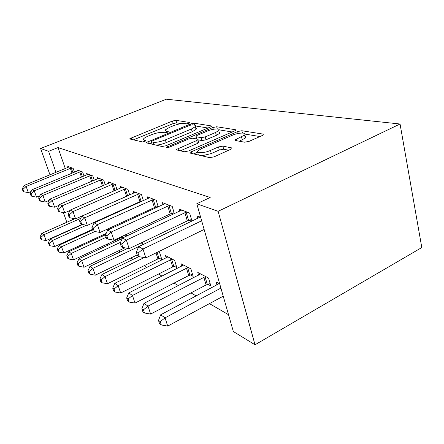 <?xml version="1.0" encoding="UTF-8"?>
<svg xmlns="http://www.w3.org/2000/svg" width="444" height="444" viewBox="0 0 444 444"><rect width="100%" height="100%" fill="white"/><g stroke="black" fill="none" stroke-linecap="round" stroke-linejoin="round"><path stroke-width="0.67" d="M189.027 123.31L189.871 122.816L189.688 122.5L175.929 120.33L172.455 121.04L129.87 138.65L130.053 139.039L142.563 141.963L146.093 140.876L143.534 139.849L143.634 138.8C144.333 137.979 145.799 137.102 148.03 136.175L151.571 134.721C156.349 132.9 160.19 132.134 163.081 132.423L164.829 132.767L167.382 132.257L168.293 131.718L168.132 131.402L166.367 131.069C165.318 130.847 165.074 130.386 165.634 129.687L169.73 127.262L173.177 125.846C177.844 124.07 181.674 123.293 184.66 123.526L186.48 123.826L189.027 123.31M244.616 142.191L249.095 141.353L262.287 135.514L263.359 134.876L262.992 134.077L241.847 130.736L237.651 131.546L189.971 152.403L190.21 153.102L209.635 157.642L214.136 156.826L232.001 148.723L231.707 147.896L222.849 146.12L218.492 146.936L210.439 150.455C204.062 153.363 195.16 153.469 198.185 150.677L201.665 148.557L232.29 135.287C238.45 132.484 247.708 132.262 244.539 135.065L235.264 139.793L235.581 140.548L244.616 142.191M196.781 203.757L218.121 211.311L255.017 344.794L233.344 331.529L196.781 203.757L210.19 197.48L58.009 147.586L48.601 151.31L56.016 172.377M218.121 211.311L400.055 123.998L166.367 99.206L40.609 148.479L48.601 151.31M210.162 127.112L211.344 126.412L211.05 125.874L194.2 123.21L190.526 123.948L146.464 142.463L146.664 142.924L162.027 146.514L165.923 145.765L210.162 127.112M216.705 126.768L235.52 129.737L235.847 130.392L188.583 150.966L184.404 151.748L176.851 149.978L176.623 149.356L196.659 140.559L197.93 139.799L197.669 139.188L192.668 138.212L188.711 138.978L169.541 147.092C167.505 147.78 166.533 147.824 166.622 147.23L212.787 127.539L216.705 126.768L217.283 128.938M255.017 344.794L421.8 247.541L400.055 123.998M192.002 221.195L189.632 213.059L178.988 208.974L179.659 211.255M189.133 220.246L191.775 221.306M207.864 284.288L210.833 285.881L208.558 278.055L197.769 272.438L198.59 275.219M158.253 206.91L156.216 200.244L147.247 196.809L147.83 198.69M156.11 206.976L157.176 207.404M174.337 266.3L176.851 267.649L174.631 260.389L165.49 255.633L166.206 257.936M129.703 194.96L127.928 189.399L120.274 186.463L120.779 188.045M141.098 242.929L143.712 244.289M105.234 184.815L103.68 180.103L97.07 177.567L97.514 178.91M121.14 237.762L122.294 238.384M122.205 236.341L122.716 237.895M84.033 176.085L82.662 172.044L76.89 169.83L77.289 170.99L78.427 170.418M98.091 220.535L98.662 220.835M58.009 147.586L65.285 168.576M87.196 231.79L87.39 232.34M96.337 237.99L97.303 238.55M107.037 244.2L108.397 244.988M118.509 250.86L120.313 251.903M130.841 258.014L133.156 259.357M144.122 265.723L147.031 267.41M158.475 274.053L162.066 276.135M174.037 283.083L178.416 285.62M190.964 292.901L196.259 295.976M209.44 303.624L228.532 314.702M74.459 172.167L73.166 168.404L67.76 166.328L68.132 167.41M110.156 227.85L110.484 228.821M94.267 180.292L92.807 175.935L86.641 173.571L87.057 174.814M127.311 235.747L125.602 234.859L126.085 236.325M117.011 189.688L115.357 184.582L108.247 181.857L108.725 183.311M159.507 258.347L161.832 259.59L159.64 252.581L158.214 251.842M143.406 200.682L141.508 194.605L133.233 191.436L133.777 193.157M141.553 201.126L142.008 201.31M190.404 274.919L193.134 276.384L190.881 268.853L180.969 263.692L181.735 266.217M174.392 213.719L172.2 206.371L162.443 202.636L163.07 204.701M171.911 213.325L173.698 214.047M219.702 283.86L216.067 281.968L216.955 285.042M200.649 217.283L197.058 215.906L197.785 218.431M78.111 236.558L77.511 236.186M69.508 210.717L69.68 211.205M72.15 218.22L72.661 219.68M75.391 227.439L75.491 227.722M78.338 235.808L78.533 236.363M40.609 148.479L49.983 174.847M63.387 212.571L66.833 222.261M69.597 230.036L69.697 230.319M166.4 132.312L166.184 132.639M144.439 141.453L144.239 141.764M181.269 123.632L176.651 122.871L173.182 123.576L133.461 139.838M151.793 143.029L150.111 143.728M208.014 128.022L195.699 125.996M192.468 124.797L189.888 125.313L152.298 140.909L151.332 141.492L151.476 141.819L153.324 142.241C156.305 142.607 160.317 141.825 165.357 139.888L191.408 129.004L195.321 126.69C196.015 125.874 195.732 125.352 194.472 125.125L192.468 124.797M156.011 145.11C159.13 144.933 162.515 144.111 166.161 142.646L165.357 139.888M195.66 127.911L196.426 128.494L196.07 129.398L192.163 131.729L166.161 142.646M219.164 129.848L232.473 132.035M180.347 150.799L197.463 143.456L198.729 142.691L198.568 142.097M194.261 138.522L196.292 137.657M215.568 132.49L218.742 130.603C221.323 128.172 213.059 128.555 207.354 131.08L197.136 135.409L195.882 136.158L196.148 136.735L201.176 137.69L205.206 136.913L215.568 132.49L216.339 135.365L219.497 133.461C220.163 132.734 220.03 132.223 219.092 131.935M216.339 135.365L205.994 139.799L201.97 140.57L197.946 139.782M244.827 136.203C246.026 136.558 246.187 137.185 245.304 138.09L239.299 141.225M199.029 153.707L198.618 155.067M201.842 155.822L211.277 153.541L210.439 150.455M228.91 150.283L223.671 149.201L219.314 150.005L211.277 153.541M197.852 152.126L193.717 153.924M259.956 136.547L245.105 134.11M74.847 218.714L41.891 233.3L43.928 234.698L46.098 240.565L82.118 224.425M40.837 237.429L40.032 236.857L40.898 239.194L41.708 239.771L40.837 237.429L43.928 234.698L80.63 218.404M40.032 236.857L41.891 233.3M46.098 240.565L41.708 239.771M71.689 167.838L26.113 186.469L24.17 185.426L69.197 166.883M31.147 191.481L28.388 192.629L26.113 186.469L22.971 189.338L22.2 188.911L23.11 191.364L23.882 191.797L22.971 189.338M23.882 191.797L28.388 192.629M24.17 185.426L22.2 188.911M82.628 224.52L50.25 239.039L52.425 240.531L54.64 246.57L92.524 229.37M49.217 243.34L48.357 242.729L49.245 245.138L50.105 245.754L49.217 243.34L52.425 240.531L86.463 225.219M48.357 242.729L50.25 239.039M54.64 246.57L50.105 245.754M92.713 229.92L59.174 245.16L61.505 246.759L63.758 252.986L106.11 233.489M58.17 249.656L57.248 249.006L58.153 251.487L59.08 252.142L58.17 249.656L61.505 246.759L94.916 231.524M57.248 249.006L59.174 245.16M63.758 252.986L59.08 252.142M81.08 171.44L34.216 190.803L32.14 189.693L77.295 170.99M39.843 195.776L36.547 197.158L34.216 190.803L30.958 193.762L30.131 193.307L31.069 195.837L31.89 196.304L30.958 193.762M31.89 196.304L36.547 197.158M32.14 189.693L30.131 193.307M91.12 175.286L42.896 195.449L40.67 194.256L88.278 174.198M49.173 200.355L45.277 202.009L42.896 195.449L39.505 198.501L38.622 198.013L39.577 200.627L40.46 201.126L39.505 198.501M40.46 201.126L45.277 202.009M40.67 194.256L38.622 198.013M105.522 234.759L68.731 251.72L71.223 253.43L73.532 259.857L119.708 238.284L122.533 237.335M67.76 256.421L66.772 255.722L67.699 258.28L68.687 258.991L67.76 256.421L71.223 253.43L106.149 237.274M66.772 255.722L68.731 251.72M73.532 259.857L68.687 258.991M122.244 238.506L78.982 258.758L81.663 260.595L84.021 267.233L124.869 247.841M78.055 263.686L76.99 262.931L77.939 265.579L79.004 266.333L78.055 263.686L81.663 260.595L120.54 242.324M76.99 262.931L78.982 258.758M84.021 267.233L79.004 266.333M101.87 179.409L52.203 200.433L49.817 199.151L98.823 178.238M59.213 205.245L54.64 207.215L52.203 200.433L48.679 203.591L47.73 203.063L48.707 205.766L49.656 206.299L48.679 203.591M49.656 206.299L54.64 207.215M49.817 199.151L47.73 203.063M113.409 183.833L62.221 205.788L59.646 204.412L110.134 182.578M70.047 210.484L64.713 212.809L62.221 205.788L58.541 209.057L57.526 208.491L58.525 211.288L59.546 211.866L58.541 209.057M59.546 211.866L64.713 212.809M59.646 204.412L57.526 208.491M127.755 248.363L90.015 266.328L92.901 268.309L95.31 275.175L137.224 254.928M89.139 271.5L87.99 270.696L88.955 273.426L90.104 274.242L89.139 271.5L92.901 268.309L143.617 244.239M87.99 270.696L90.015 266.328M95.31 275.175L90.104 274.242M125.83 188.595L73.032 211.572L70.252 210.084L122.305 187.246M127.661 195.865L75.58 218.848L73.032 211.572L69.186 214.957L68.082 214.347L69.109 217.244L70.213 217.865L69.186 214.957M70.213 217.865L75.58 218.848M70.252 210.084L68.082 214.347M138.955 256.549L101.915 274.492L105.039 276.64L107.492 283.738L157.925 258.93L161.266 257.798M101.099 279.942L99.861 279.065L100.844 281.896L102.087 282.778L101.099 279.942L105.039 276.64L144.183 257.581M99.861 279.065L101.915 274.492M107.492 283.738L102.087 282.778M139.238 193.734L84.726 217.832L81.713 216.217L135.426 192.274M143.373 200.571L139.921 201.709L87.329 225.38L84.726 217.832L80.703 221.345L79.509 220.679L80.553 223.687L81.752 224.359L80.703 221.345M81.752 224.359L87.329 225.38M81.713 216.217L79.509 220.679M167.915 256.893L114.791 283.333L118.176 285.653L120.679 293.018L172.699 266.916L176.257 265.706M114.053 289.077L112.709 288.128L113.714 291.059L115.057 292.019L114.053 289.077L118.176 285.653L172.122 259.085M112.709 288.128L114.791 283.333M120.679 293.018L115.057 292.019M153.752 199.301L97.419 224.62L94.145 222.871L149.622 197.719M158.086 206.366L154.412 207.581L100.083 232.467L97.419 224.62L93.201 228.272L91.902 227.556L92.974 230.675L94.272 231.407L93.201 228.272M94.272 231.407L100.083 232.467M94.145 222.871L91.902 227.556M183.594 265.057L128.771 292.923L132.451 295.454L135.004 303.091L188.706 275.563L192.496 274.27M128.122 299.006L126.657 297.974L127.689 301.015L129.149 302.053L128.122 299.006L132.451 295.454L188.156 267.432M126.657 297.974L128.771 292.923M135.004 303.091L129.149 302.053M169.519 205.344L111.244 232.023L107.676 230.109L165.029 203.624M174.076 212.659L170.146 213.964L113.975 240.182L111.244 232.023L106.81 235.82L105.395 235.037L106.493 238.284L107.909 239.083L106.81 235.82M107.909 239.083L113.975 240.182M107.676 230.109L105.395 235.037M200.627 273.926L143.995 303.374L148.019 306.132L150.621 314.075L206.099 284.959L210.162 283.566M143.462 309.823L141.864 308.697L142.913 311.855L144.511 312.998L143.462 309.823L148.019 306.132L205.589 276.512M141.864 308.697L143.995 303.374M150.621 314.075L144.511 312.998M186.702 211.938L126.368 240.115L122.461 238.017L181.801 210.056M191.508 219.514L187.301 220.912L129.16 248.618L126.368 240.115L121.695 244.072L120.146 243.212L121.268 246.598L122.822 247.469L121.695 244.072M122.822 247.469L129.16 248.618M122.461 238.017L120.146 243.212M219.186 283.594L160.65 314.802L165.057 317.826L167.71 326.09L223.232 296.198M160.245 321.667L158.497 320.435L159.562 323.72L161.316 324.969L160.245 321.667L165.057 317.826L220.918 288.106M158.497 320.435L160.65 314.802M167.71 326.09L161.316 324.969M201.654 220.779L142.979 249.001L138.672 246.698L200.139 217.088M204.135 229.459L145.826 257.881L142.979 249.001L138.04 253.136L136.33 252.186L137.479 255.716L139.188 256.682L138.04 253.136M139.188 256.682L145.826 257.881M138.672 246.698L136.33 252.186M189.799 122.888L189.688 122.5M146.059 140.915L145.954 140.559M168.237 131.774L168.132 131.402M166.778 132.478L166.367 131.069M144.705 141.614L144.272 140.176M131.779 139.444L131.274 137.818M173.182 123.576L172.455 121.04M176.651 122.871L175.929 120.33M148.374 143.323L147.863 141.619M190.82 125.003L190.526 123.948M194.738 125.175L194.2 123.21M211.227 126.523L211.05 125.874M152.198 144.217L151.476 141.819M154.046 144.65L153.324 142.241M192.163 131.729L191.408 129.004M235.72 130.508L235.52 129.737M178.51 150.366L177.983 148.529M197.463 143.456L196.659 140.559M167.86 147.586L167.582 146.642M213.264 129.309L212.787 127.539M196.775 139.011L196.148 136.735M201.97 140.57L201.176 137.69M205.994 139.799L205.206 136.913M236.857 140.776L236.424 139.094M242.291 139.91L241.519 136.869M219.314 150.005L218.492 146.936M223.671 149.201L222.849 146.12M231.94 148.779L231.707 147.896M191.841 153.485L191.303 151.587M238.151 133.489L237.651 131.546M242.43 133.017L241.847 130.736M263.214 134.998L262.992 134.077M71.29 167.96L72.949 172.788M70.341 168.298L72.017 173.177M96.637 221.745L96.47 221.262M97.563 221.328L97.397 220.846M107.892 230.014L107.565 229.043M108.841 229.576L108.514 228.605M80.669 171.567L82.429 176.756M79.692 171.917L81.474 177.156M90.693 175.419L92.568 181.013M89.682 175.78L91.581 181.429M119.708 238.284L119.486 237.612M120.707 237.895L120.463 237.157M101.426 179.543L103.424 185.592M100.388 179.92L102.409 186.025M112.948 183.971L115.085 190.532M111.877 184.365L114.036 190.987M125.352 188.739L127.633 195.871M124.242 189.15L126.529 196.281M157.925 258.93L156.027 252.908M159.03 258.497L157.109 252.381M138.739 193.889L141.064 201.282M137.59 194.317L139.921 201.709M172.699 266.916L170.474 259.696M173.843 266.456L171.623 259.241M153.236 199.461L155.6 207.137M152.048 199.905L154.412 207.581M188.706 275.563L186.447 268.076M189.888 275.08L187.64 267.593M168.981 205.511L171.378 213.492M167.743 205.983L170.146 213.964M206.099 284.959L203.818 277.184M207.326 284.454L205.05 276.679M186.141 212.11L188.578 220.418M184.859 212.604L187.301 220.912M129.987 139.022L129.87 138.65M146.598 142.907L146.464 142.463M152.148 144.206L151.426 141.808M196.07 129.398L195.321 126.69M176.801 149.967L176.623 149.356M198.729 142.691L197.93 139.799M166.733 147.613L166.622 147.23M219.497 133.461L218.742 130.603M196.664 138.994L196.032 136.708M235.453 140.515L235.264 139.793M245.304 138.09L244.539 135.065M190.165 153.091L189.971 152.403"/></g></svg>
